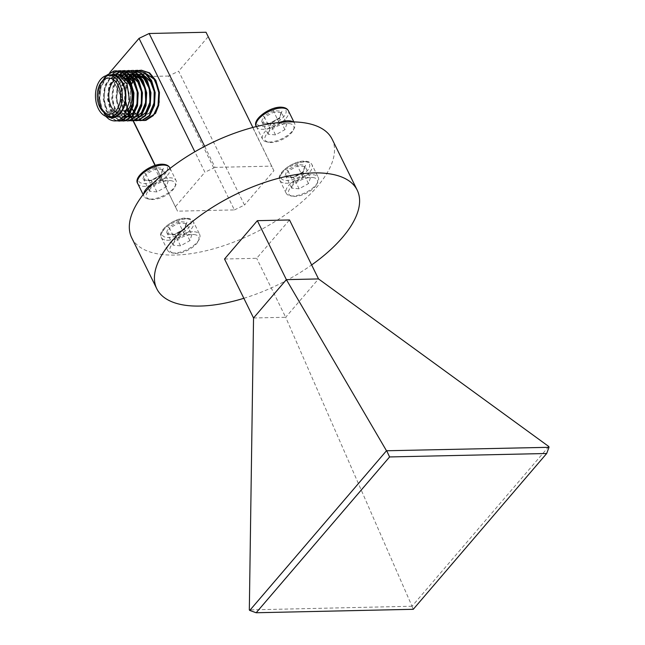 <?xml version="1.0" encoding="UTF-8"?>
<svg xmlns="http://www.w3.org/2000/svg" width="645" height="645" viewBox="0 0 645 645"><rect width="100%" height="100%" fill="white"/><g stroke="black" fill="none" stroke-linecap="round" stroke-linejoin="round"><path stroke-width="0.48" stroke-dasharray="3.23 2.42" d="M113.738 117.334L106.796 115.165L102.112 108.771L99.709 98.492L100.967 87.559L105.635 78.892L112.569 74.82L114.02 74.683L120.704 76.908L126.025 83.278L129.137 93.541L128.589 104.466L124.622 113.117L118.398 117.172L115.858 117.245M112.649 117.406L106.61 115.165L101.926 108.779L99.523 98.5L100.781 87.559L105.458 78.9L112.383 74.828L113.834 74.683L120.526 76.908L125.84 83.286L128.952 93.549L128.403 104.466L124.437 113.117L116.89 117.317L115.818 117.269M135.361 78.239L138.046 75.908M135.176 78.247C137.651 75.788 139.82 74.457 141.69 74.256M131.87 77.561L132.273 77.182M142.069 74.401L143.069 74.699M154.195 90.397L154.469 101.854M131.798 77.456L132.201 77.086M134.466 75.481L134.926 75.239M142.142 74.473L143.182 74.812M127.621 77.65L128.032 77.279M130.282 75.642L130.742 75.392M133.402 74.433L133.975 74.328M149.946 90.485L150.22 101.942M127.549 77.553L127.96 77.182M130.226 75.578L130.685 75.336M133.37 74.401L133.958 74.304M124.574 115.382L119.099 108.4L116.697 98.121L117.954 87.188L123.26 77.86M129.153 74.522L129.734 74.417L129.129 74.498M124.509 115.463L119.051 108.699L116.527 98.379L117.737 87.293L123.179 77.763M123.445 116.89L114.85 108.497L112.448 98.217L113.705 87.277L118.374 78.617L121.445 76.037M129.331 74.683L130.33 74.981M141.457 90.679L141.731 102.128M123.356 116.914L116.406 111.609L112.544 101.031L113.181 88.534L118.196 78.617L121.373 75.973M124.88 74.586L125.461 74.489M129.403 74.755L130.443 75.094M117.059 116.156L110.601 108.586L108.207 98.306L109.456 87.373L114.133 78.706L119.946 74.893M125.082 74.78L126.081 75.07M137.208 90.768L137.482 102.224M116.971 116.213L111.029 109.827L108.094 99.378L109.142 87.841L113.947 78.714L119.897 74.86M125.154 74.844L126.202 75.183M114.955 117.076L106.36 108.683L103.958 98.403L105.216 87.462L109.884 78.803L116.818 74.723L119.559 74.643M114.858 117.1L107.909 111.795L104.047 101.217L104.684 88.728L109.698 78.803L118.075 74.594L119.607 74.675M150.1 112.552L143.875 116.616L140.102 116.431M137.546 115.253L136.039 114.101M134.845 112.891L133.862 111.649M131.919 108.296L131.644 107.691M130.645 104.933L130.58 87.285M131.387 84.874L131.741 83.995M133.676 80.407L134.055 79.859M149.914 112.561L142.368 116.753L140.062 116.471M137.482 115.334L135.95 114.189M134.781 113.02L133.773 111.778M130.548 105.208L130.475 87.011M131.298 84.632L131.653 83.777M133.596 80.254L133.975 79.722M140.795 116.398L139.909 116.648M138.312 116.842L132.273 114.6L127.589 108.215L125.186 97.935L126.444 87.002L128.186 82.625M129.427 80.496L129.806 79.948M140.868 116.31L139.957 116.6M138.127 116.85L130.798 113.399L126.13 104.74L125.17 92.388L128.081 82.479M129.347 80.351L129.726 79.811M136.547 116.495L133.878 116.938L136.627 116.406M132.152 116.753L131.612 116.616M126.178 112.867L123.34 108.304L120.946 98.032L122.195 87.091L125.662 79.907M132.12 116.785L131.572 116.656M126.106 113.004L120.712 96.548L125.549 79.811M137.361 112.835L131.137 116.89L129.629 117.035L137.175 112.835M127.879 116.882L127.323 116.753M128.057 116.681L127.17 116.93M128.129 116.592L127.218 116.882M123.276 116.938L121.325 117.213L117.245 116.253M123.34 116.866L121.139 117.221L117.172 116.31M115.02 111.714A18.068 11.658 -91.3 0 0 120.833 113.947A18.068 11.658 -91.3 0 0 127.17 110.843M111.488 75.231A20.85 13.448 -91.3 0 0 103.708 79.343A20.85 13.448 -91.3 0 0 99.29 102.757A20.85 13.448 -91.3 0 0 112.399 116.914M109.207 75.28A21.148 13.642 -91.3 0 0 103.595 79.101A21.148 13.642 -91.3 0 0 100.177 85.003A21.148 13.642 -91.3 0 0 100.676 107.651A21.148 13.642 -91.3 0 0 110.126 116.963M106.352 75.602L104.216 77.723L100.483 84.213L98.443 96.282L100.87 108.094L109.174 116.987M289.033 123.59A15.883 7.095 -26.2 0 1 293.338 130.113A15.883 7.095 -26.2 0 1 269.82 142.432A15.883 7.095 -26.2 0 1 268.642 142.263A15.883 7.095 -26.2 0 1 268.997 131.524A15.883 7.095 -26.2 0 1 289.033 123.59M293.153 121.905A17.867 7.982 -26.2 0 1 294.668 123.526A17.867 7.982 -26.2 0 1 294.289 128.162A17.867 7.982 -26.2 0 1 267.828 142.021A17.867 7.982 -26.2 0 1 266.506 141.827A17.867 7.982 -26.2 0 1 262.604 139.304A17.867 7.982 -26.2 0 1 279.188 122.526M170.441 180.624A15.883 7.095 -26.2 0 1 174.747 187.155A15.883 7.095 -26.2 0 1 151.228 199.474A15.883 7.095 -26.2 0 1 150.051 199.305A15.883 7.095 -26.2 0 1 150.406 188.558A15.883 7.095 -26.2 0 1 170.441 180.624M153.454 182.97A17.867 7.982 -26.2 0 1 170.852 177.851A17.867 7.982 -26.2 0 1 176.077 180.568A17.867 7.982 -26.2 0 1 175.698 185.196A17.867 7.982 -26.2 0 1 149.237 199.055A17.867 7.982 -26.2 0 1 147.915 198.87A17.867 7.982 -26.2 0 1 144.012 196.346A17.867 7.982 -26.2 0 1 143.682 193.927M194.024 234.546A15.883 7.095 -26.2 0 1 198.329 241.069A15.883 7.095 -26.2 0 1 174.811 253.388A15.883 7.095 -26.2 0 1 173.634 253.219A15.883 7.095 -26.2 0 1 173.989 242.48A15.883 7.095 -26.2 0 1 194.024 234.546M194.435 231.773A17.867 7.982 -26.2 0 1 199.66 234.482A17.867 7.982 -26.2 0 1 199.281 239.11A17.867 7.982 -26.2 0 1 172.82 252.969A17.867 7.982 -26.2 0 1 171.497 252.784A17.867 7.982 -26.2 0 1 167.595 250.26A17.867 7.982 -26.2 0 1 175.271 238.037A17.867 7.982 -26.2 0 1 194.435 231.773M312.615 177.504A15.883 7.095 -26.2 0 1 316.921 184.035A15.883 7.095 -26.2 0 1 293.402 196.354A15.883 7.095 -26.2 0 1 292.225 196.185A15.883 7.095 -26.2 0 1 292.58 185.438A15.883 7.095 -26.2 0 1 312.615 177.504M313.027 174.731A17.867 7.982 -26.2 0 1 318.251 177.448A17.867 7.982 -26.2 0 1 317.872 182.075A17.867 7.982 -26.2 0 1 291.411 195.935A17.867 7.982 -26.2 0 1 290.089 195.749A17.867 7.982 -26.2 0 1 286.186 193.226A17.867 7.982 -26.2 0 1 293.862 180.995A17.867 7.982 -26.2 0 1 313.027 174.731M332.127 139.183A111.682 49.891 -26.2 0 1 289.766 211.608A111.682 49.891 -26.2 0 1 174.916 255.057A111.682 49.891 -26.2 0 1 131.709 237.795M243.85 298.296A111.682 49.891 153.8 0 0 311.64 264.942M224.525 259.016L256.67 258.306L289.508 219.961M155.26 165.386L177.528 211.165L155.034 165.451M234.401 209.915L244.519 205.054L178.649 71.176L168.522 76.037L234.401 209.915L177.528 211.165M206.021 32.25L273.907 170.732L244.519 205.054M273.907 170.732L252.864 127.452M204.683 146.359L215.027 167.377L271.9 166.128M215.027 167.377L204.908 172.239L194.838 151.777M175.521 206.561L204.908 172.239M310.414 177.73L308.495 183.591L299.127 188.808L291.677 188.155L293.596 182.293L302.965 177.085L310.414 177.73L304.9 165.959L302.932 171.957M308.495 183.591L303.005 172.441L305.528 165.225L297.289 164.507L297.474 165.926L304.924 166.579L305.528 165.225M302.965 177.085L297.474 165.926L288.105 171.135L293.596 182.293M291.677 188.155L286.186 176.996L288.105 171.135L286.92 170.272L284.8 176.754L286.186 176.996L293.04 177.472L303.408 171.707L303.005 172.441L303.408 171.707M299.127 188.808L293.636 177.649L293.04 177.472M191.823 234.772L189.904 240.633L180.535 245.842L173.086 245.189L175.005 239.327L184.373 234.119L191.823 234.772L186.308 222.993L184.341 228.991M189.904 240.633L184.414 229.475L186.937 222.259L178.697 221.541L178.883 222.96L186.332 223.613L186.937 222.259M184.373 234.119L178.883 222.96L169.514 228.177L175.005 239.327M173.086 245.189L167.595 234.038L169.514 228.177L168.329 227.306L166.208 233.796L167.595 234.038L174.448 234.514L184.817 228.749L184.414 229.475L184.817 228.749M180.535 245.842L175.045 234.683L174.448 234.514M168.24 180.85L166.321 186.711L156.953 191.928L149.503 191.275L151.422 185.413L160.79 180.205L168.24 180.85L162.725 169.079L160.758 175.077M166.321 186.711L160.831 175.561L163.354 168.345L155.114 167.627L155.3 169.046L162.75 169.7L163.354 168.345M160.79 180.205L155.3 169.046L145.931 174.255L151.422 185.413M149.503 191.275L144.012 180.116L145.931 174.255L144.746 173.392L142.626 179.874L144.012 180.116L150.865 180.6L161.234 174.827L160.831 175.561L161.234 174.827M156.953 191.928L151.462 180.769L150.865 180.6M286.832 123.816L284.913 129.677L275.544 134.886L268.094 134.241L270.013 128.379L279.382 123.163L286.832 123.816L281.317 112.037L279.35 118.035M284.913 129.677L279.422 118.519L281.946 111.311L273.706 110.585L273.891 112.012L281.341 112.657L281.946 111.311M279.382 123.163L273.891 112.012L264.523 117.221L270.013 128.379M268.094 134.241L262.604 123.082L264.523 117.221L263.337 116.358L261.217 122.84L262.604 123.082L269.457 123.558L279.825 117.793L279.422 118.519L279.825 117.793M275.544 134.886L270.053 123.735L269.457 123.558M106.973 116.705L101.402 109.311L99.008 99.765L101.612 109.795L105.627 116.245M124.042 78.819A18.068 11.658 -91.3 0 0 120.043 77.827A18.068 11.658 -91.3 0 0 114.334 80.311M114.35 117.188L112.794 117.406M108.739 119.027L102.523 111.013L99.628 98.887L101.047 85.978L107.401 74.82M116.785 120.76L112.206 118.333M111.222 117.446L106.772 110.916L103.869 98.79L105.288 85.89L113.955 72.861M119.164 119.978L115.536 117.422M115.133 117.019L111.013 110.819L108.118 98.693L109.537 85.793L117.197 73.498M121.357 118.656L115.262 110.73L112.367 98.604L113.786 85.704L119.849 74.828M130.145 120.631L119.51 110.634L116.608 98.508L118.027 85.608L122.3 76.82M134.047 120.462L123.751 110.545L120.857 98.419L122.276 85.519L127.726 75.296L135.837 70.49L137.538 70.321M138.296 120.365L128 110.448L125.106 98.322L126.525 85.422L131.967 75.199L140.086 70.394L141.44 70.241M145.794 73.844L146.657 73.998M99.008 99.765L100.37 85.995L105.828 75.763M116.35 120.841L111.512 118.333M110.408 117.326L106.094 110.932L103.192 98.806L104.611 85.906L113.31 72.861M118.801 120.139L115.076 117.64M114.592 117.172L110.335 110.835L107.441 98.709L108.86 85.809L116.737 73.345M121.018 118.906L117.713 115.818M117.664 115.769L114.584 110.747L111.69 98.62L113.109 85.721L119.446 74.578M129.806 120.704L123.598 117.479L118.833 110.65L115.931 98.524L117.35 85.624L121.913 76.457M133.717 120.551L123.074 110.561L120.18 98.435L121.599 85.527L127.009 75.352L135.079 70.523M136.168 119.922L130.338 115.407M129.677 114.536L129.323 114.036M127.388 110.601L124.429 98.338L125.848 85.438L127.291 81.488M128.557 79.013L128.879 78.464M140.554 119.881L130.556 106.804L130.403 86.801M130.983 85.076L131.588 83.608M133.023 80.923L133.926 79.633M135.119 78.222L137.385 76.32M130.524 115.632L111.658 77.287L127.96 109.916M129.685 113.423L131.104 116.294M208.037 36.854L178.649 71.176M168.522 76.037L111.658 77.287M253.541 317.985L285.687 317.276L256.67 258.306M548.79 446.517L412.026 606.236L285.687 317.276L318.525 278.93M412.026 606.236L249.325 609.904M413.268 609.299L412.01 606.332M109.602 116.979L100.725 107.755L98.33 96.371L100.217 84.898L103.668 78.94A21.341 13.771 88.7 0 1 108.691 75.296M103.668 78.94L104.216 77.723M281.188 107.651A15.883 7.095 -26.2 0 1 282.566 118.035A15.883 7.095 -26.2 0 1 261.975 126.501A15.883 7.095 -26.2 0 1 260.596 116.116A15.883 7.095 -26.2 0 1 281.188 107.651M256.331 126.557A17.867 7.982 153.8 0 0 261.556 129.266A17.867 7.982 153.8 0 0 280.728 123.002A17.867 7.982 153.8 0 0 288.396 110.779M162.596 164.685A15.883 7.095 -26.2 0 1 163.975 175.069A15.883 7.095 -26.2 0 1 143.383 183.535A15.883 7.095 -26.2 0 1 142.005 173.15A15.883 7.095 -26.2 0 1 162.596 164.685M137.74 183.591A17.867 7.982 153.8 0 0 142.964 186.308A17.867 7.982 153.8 0 0 162.129 180.044A17.867 7.982 153.8 0 0 169.804 167.813M186.179 218.607A15.883 7.095 -26.2 0 1 187.558 228.983A15.883 7.095 -26.2 0 1 166.966 237.449A15.883 7.095 -26.2 0 1 165.588 227.072A15.883 7.095 -26.2 0 1 186.179 218.607M166.547 240.222A17.867 7.982 153.8 0 0 185.712 233.958A17.867 7.982 153.8 0 0 193.387 221.735A17.867 7.982 153.8 0 0 188.163 219.018A17.867 7.982 153.8 0 0 168.998 225.282A17.867 7.982 153.8 0 0 161.323 237.513A17.867 7.982 153.8 0 0 166.547 240.222M304.771 161.564A15.883 7.095 -26.2 0 1 306.149 171.949A15.883 7.095 -26.2 0 1 285.558 180.415A15.883 7.095 -26.2 0 1 284.179 170.03A15.883 7.095 -26.2 0 1 304.771 161.564M285.138 183.188A17.867 7.982 153.8 0 0 304.311 176.923A17.867 7.982 153.8 0 0 311.978 164.693A17.867 7.982 153.8 0 0 306.754 161.984A17.867 7.982 153.8 0 0 287.589 168.248A17.867 7.982 153.8 0 0 279.914 180.471A17.867 7.982 153.8 0 0 285.138 183.188M297.289 164.507L286.92 170.272M304.924 166.579L303.005 172.441L293.636 177.649L286.186 176.996M178.697 221.541L168.329 227.306M186.332 223.613L184.414 229.475L175.045 234.683L167.595 234.038M155.114 167.627L144.746 173.392M162.75 169.7L160.831 175.561L151.462 180.769L144.012 180.116M273.706 110.585L263.337 116.358M281.341 112.657L279.422 118.519L270.053 123.735L262.604 123.082M120.833 113.947L109.311 114.205M100.676 107.651L100.87 108.094M100.177 85.003L100.483 84.213M293.338 130.113L294.289 128.162M293.878 121.921L294.668 123.526M174.747 187.155L175.698 185.196M170.087 168.377L176.077 180.568M167.595 250.26L161.323 237.513C156.453 230.717 175.642 216.768 187.139 218.22C190.299 218.55 192.387 219.719 193.387 221.735L199.66 234.482M198.329 241.069L199.281 239.11M286.186 193.226L279.914 180.471C275.044 173.682 294.233 159.734 305.73 161.185C308.891 161.508 310.979 162.677 311.978 164.693L318.251 177.448M316.921 184.035L317.872 182.075M292.225 196.185L290.089 195.749M303.094 171.763L293.177 177.278M293.265 177.262L285.533 176.585M173.634 253.219L171.497 252.784M184.502 228.798L174.585 234.32M174.674 234.296L166.942 233.627M143.158 194.597L144.012 196.346M150.051 199.305L147.915 198.87M160.919 174.884L151.003 180.398M151.091 180.382L143.359 179.705M256.339 126.565L262.604 139.304M268.642 142.263L266.506 141.827M279.511 117.85L269.594 123.364M269.683 123.34L261.951 122.671M101.402 109.311L101.612 109.795M120.043 77.827L108.513 78.077"/><path stroke-width="0.97" d="M137.385 76.32L138.046 75.908A21.341 13.771 88.7 0 1 139.393 75.094M139.481 75.046A21.341 13.771 88.7 0 1 141.448 74.312M131.096 78.351L131.87 77.561M132.273 77.182L133.088 76.513M133.184 76.441L135.184 75.199M135.273 75.159L137.288 74.425M137.377 74.401L142.069 74.401M143.069 74.699L151.502 82.721L154.195 90.397M154.469 101.854L150.1 112.552M131.008 78.263L131.798 77.456M132.201 77.086L132.999 76.449M133.088 76.376L134.466 75.481M135.184 75.118L137.2 74.401M137.288 74.385L142.142 74.473M143.182 74.812L150.229 80.875L154.187 91.372L154.034 103.2L149.914 112.561M126.855 78.448L127.621 77.65M128.032 77.279L128.847 76.602M128.935 76.537L130.282 75.642M131.032 75.247L133.039 74.514M133.975 74.328L135.248 74.215L141.94 76.441L147.254 82.818L149.946 90.485M150.22 101.942L149.817 103.998L145.851 112.649L140.795 116.398M126.759 78.351L127.549 77.553M127.96 77.182L128.75 76.537M128.839 76.473L130.226 75.578M130.935 75.215L132.951 74.498M133.958 74.304L135.063 74.215L143.875 78.303L149.317 88.615L150.043 101.918L145.673 112.649L140.868 116.31M123.26 77.86L124.598 76.699M124.687 76.626L126.694 75.384M126.783 75.344L128.798 74.61M130.999 74.304L129.709 74.401L130.999 74.304L137.691 76.537L143.013 82.907L146.117 93.17L145.568 104.095L141.61 112.738L136.547 116.495M123.179 77.763L124.501 76.634M124.598 76.561L126.597 75.344M126.686 75.304L128.702 74.586M130.822 74.312L139.626 78.4L145.069 88.704L145.794 102.007L141.424 112.746L136.627 116.406M121.445 76.037L122.445 75.481M122.534 75.441L124.549 74.699M124.638 74.683L129.331 74.683M130.33 74.981L138.764 83.003L141.457 90.679M141.731 102.128L141.328 104.184L137.361 112.835M121.373 75.973L122.348 75.441M122.445 75.4L124.461 74.683M125.461 74.489L129.403 74.755M130.443 75.094L137.49 81.157L141.448 91.646L141.295 103.482L137.175 112.835M120.397 74.772L125.082 74.78M126.081 75.07L134.515 83.092L137.208 90.768M137.482 102.224L137.079 104.28L133.112 112.923L128.057 116.681M120.301 74.755L125.154 74.844M126.202 75.183L133.241 81.246L137.208 91.743L137.054 103.571L132.935 112.931L128.129 116.592M119.559 74.643L130.274 83.189L133.378 93.452L132.83 104.369L128.871 113.02L123.276 116.938M119.607 74.675L127.783 79.69L132.628 90.187L132.951 102.894L128.686 113.028L123.34 116.866M140.102 116.431L138.288 115.689M138.199 115.64L137.546 115.253M136.039 114.101L134.845 112.891M133.862 111.649L131.919 108.296M131.644 107.691L130.645 104.933M130.58 87.285L131.153 85.487M131.741 83.995L133.192 81.173M133.281 81.028L133.676 80.407M134.055 79.859L135.256 78.359M140.062 116.471L138.199 115.745M138.103 115.697L137.482 115.334M135.95 114.189L134.781 113.02M133.773 111.778L131.653 108.126M131.556 107.917L130.548 105.208M130.475 87.011L131.056 85.253M131.653 83.777L133.096 81.028M133.184 80.883L133.596 80.254M133.975 79.722L135.16 78.271M139.909 116.648L138.127 116.85L139.957 116.6M128.186 82.625L128.944 81.262M129.032 81.117L129.427 80.496M129.806 79.948L131.008 78.456M128.081 82.479L128.847 81.125M128.935 80.98L129.347 80.351M129.726 79.811L130.911 78.359M134.063 116.938L132.152 116.753M131.612 116.616L129.798 115.874M129.701 115.826L127.645 114.367M127.549 114.286L126.178 112.867M125.662 79.907L126.767 78.545M133.878 116.938L132.12 116.785M131.572 116.656L129.709 115.931M129.613 115.882L127.549 114.455M127.46 114.375L126.106 113.004M125.549 79.811L126.662 78.456M129.814 117.027L127.694 116.793M127.597 116.769L125.549 115.971M125.461 115.923L124.574 115.382M129.629 117.035L127.879 116.882M127.323 116.753L125.461 116.019M125.364 115.971L124.509 115.463M127.17 116.93L123.445 116.89M127.218 116.882L123.356 116.914M115.858 117.245L114.955 117.076M115.818 117.269L114.858 117.1M101.773 81.641A18.068 11.658 -91.3 0 0 97.943 101.934A18.068 11.658 -91.3 0 0 109.311 114.205A18.068 11.658 -91.3 0 0 116.052 110.642A18.068 11.658 -91.3 0 0 119.881 90.348A18.068 11.658 -91.3 0 0 108.513 78.077A18.068 11.658 -91.3 0 0 101.773 81.641M114.334 80.311A18.068 11.658 -91.3 0 0 113.302 81.383A18.068 11.658 -91.3 0 0 115.02 111.714M127.17 110.843A18.068 11.658 -91.3 0 0 127.573 110.392A18.068 11.658 -91.3 0 0 131.927 93.146A18.068 11.658 -91.3 0 0 124.042 78.819M117.148 112.875A20.85 13.448 -91.3 0 0 121.566 89.453A20.85 13.448 -91.3 0 0 108.457 75.296A20.85 13.448 -91.3 0 0 100.676 79.408A20.85 13.448 -91.3 0 0 96.258 102.821A20.85 13.448 -91.3 0 0 109.368 116.979A20.85 13.448 -91.3 0 0 117.148 112.875M109.368 116.979L112.399 116.914A20.85 13.448 -91.3 0 0 120.18 112.81A20.85 13.448 -91.3 0 0 124.598 89.389A20.85 13.448 -91.3 0 0 111.488 75.231L108.457 75.296M110.126 116.963A21.148 13.642 -91.3 0 0 120.301 113.044A21.148 13.642 -91.3 0 0 124.348 87.639A21.148 13.642 -91.3 0 0 109.207 75.28M105.627 116.245L108.739 119.027C114.367 122.397 119.551 121.308 124.291 115.753L129.605 101.023L127.041 84.06L117.704 73.691L106.352 75.602M109.174 116.987L109.602 116.979M279.188 122.526A17.867 7.982 -26.2 0 1 289.444 120.817A17.867 7.982 -26.2 0 1 293.153 121.905M156.808 288.799L131.709 237.795A111.682 49.891 -26.2 0 1 174.069 165.37A111.682 49.891 -26.2 0 1 288.928 121.913A111.682 49.891 -26.2 0 1 332.127 139.183L357.217 190.178A111.682 49.891 153.8 0 0 314.018 172.916A111.682 49.891 153.8 0 0 199.16 216.373A111.682 49.891 153.8 0 0 156.808 288.799A111.682 49.891 153.8 0 0 200.006 306.061A111.682 49.891 153.8 0 0 243.85 298.296M311.64 264.942A111.682 49.891 153.8 0 0 357.217 190.178M257.355 220.671L224.525 259.016L253.541 317.985L286.372 279.64L257.355 220.671L289.508 219.961L318.525 278.93L286.372 279.64L386.484 450.758L549.008 447.307L548.79 446.517L318.525 278.93M143.682 193.927A17.867 7.982 -26.2 0 1 153.454 182.97M108.691 75.296A21.341 13.771 88.7 0 1 124.477 87.091A21.341 13.771 88.7 0 1 120.526 113.206A21.341 13.771 88.7 0 1 117.995 115.536L112.593 118.301L106.973 116.705M113.738 117.334L117.995 115.536A21.341 13.771 88.7 0 1 114.35 117.188M107.401 74.82L114.608 70.958L115.963 70.805M105.828 75.763L113.931 70.974L116.302 70.789L124.138 73.417L130.355 80.939L133.958 93.049L133.249 105.933L128.508 116.14L121.099 120.929L116.785 120.76M112.206 118.333L111.222 117.446M113.955 72.861L118.099 71.023M118.43 70.942L120.212 70.708M118.091 70.894L120.551 70.7L128.379 73.328L134.603 80.851L138.207 92.961L137.498 105.845L132.757 116.052L125.348 120.841L121.655 120.817M121.308 120.736L119.164 119.978M117.197 73.498L120.236 71.651M120.575 71.506L122.34 70.926M122.679 70.853L124.799 70.603L132.628 73.232L138.844 80.754L142.448 92.864L141.739 105.748L136.998 115.955L129.597 120.744L127.347 120.921L121.018 118.906M127.686 120.913L121.357 118.656M119.978 74.699L122.389 72.716M122.719 72.498L124.485 71.555M124.816 71.41L129.04 70.515L136.877 73.143L143.093 80.665L146.697 92.775L145.988 105.659L141.247 115.866L133.838 120.655L130.145 120.631M122.3 76.82L123.114 75.804M123.171 75.731L123.961 74.868M124.88 73.99L126.63 72.627M126.968 72.409L130.838 70.74M131.169 70.668L132.951 70.434M126.622 72.216L130.911 70.595L133.289 70.418L141.118 73.046L147.342 80.569L150.946 92.678L150.237 105.562L145.496 115.769L138.086 120.559L134.047 120.462M135.079 70.523L137.538 70.321L145.367 72.95L151.583 80.472L155.187 92.582L154.477 105.474L149.737 115.673L142.335 120.462L136.168 119.922M140.425 120.631L138.296 120.365M141.44 70.241L149.616 72.861L155.832 80.383L159.436 92.493L158.726 105.377L155.526 113.391L144.496 120.551L142.585 120.413M142.376 74.054L145.794 73.844M146.657 73.998L154.074 79.198L158.646 89.703L159.154 102.241L155.526 113.391M115.624 70.805L123.461 73.433L129.677 80.956L133.281 93.065L132.572 105.949L127.831 116.156L120.422 120.946L116.35 120.841M111.512 118.333L110.408 117.326M113.31 72.861L117.753 70.958M119.873 70.716L127.702 73.345L133.926 80.867L137.53 92.977L136.821 105.861L132.08 116.068L124.67 120.857L121.316 120.889M120.978 120.825L118.801 120.139M115.076 117.64L114.592 117.172M116.737 73.345L119.897 71.522M120.228 71.385L122.002 70.861M122.34 70.797L124.122 70.619L131.951 73.248L138.167 80.77L141.771 92.88L141.062 105.764L136.321 115.971L128.919 120.76L127.347 120.921M119.446 74.578L122.042 72.514M122.381 72.313L124.138 71.426M124.477 71.297L128.363 70.523L136.2 73.151L142.416 80.673L146.02 92.783L145.31 105.675L140.57 115.874L133.168 120.663L129.806 120.704M121.913 76.457L122.647 75.57M123.042 75.134L123.614 74.554M123.638 74.53L124.203 74.006M124.533 73.715L126.291 72.425M132.612 70.434L140.441 73.062L146.665 80.585L150.269 92.695L149.559 105.578L144.819 115.786L137.409 120.575L133.717 120.551M136.861 70.337L144.69 72.966L150.906 80.488L154.51 92.598L153.8 105.482L149.06 115.689L141.658 120.478L140.086 120.647M130.338 115.407L129.677 114.536M129.323 114.036L128.758 113.157M128.678 113.028L127.388 110.601M127.291 81.488L128.024 79.988M128.097 79.843L128.557 79.013M128.879 78.464L129.685 77.239M129.758 77.142L130.613 76.005M131.54 74.949L132.104 74.368M132.128 74.344L136.877 71.144M137.216 71.014L138.989 70.49M139.32 70.426L141.102 70.249L148.939 72.877L155.155 80.399L158.759 92.509L158.049 105.393L153.308 115.6L145.907 120.389L142.545 120.422M142.206 120.365L140.554 119.881L142.239 120.357M130.403 86.801L130.983 85.076M131.588 83.608L133.023 80.923M133.926 79.633L135.119 78.222M252.864 127.452L206.021 32.25L149.156 33.5L204.683 146.359M194.838 151.777L139.03 38.369L149.156 33.5M109.763 72.925L110.029 73.482L109.747 72.933M155.034 165.451L132.531 119.72M132.394 119.438L131.145 116.89M130.887 116.374L130.524 115.632M127.96 109.916L129.177 112.383M129.25 112.528L129.685 113.423M131.37 116.842L132.588 119.325M132.733 119.615L155.26 165.386M139.03 38.369L109.819 72.49M256.17 612.75L413.268 609.299L546.686 453.491L389.588 456.942L256.17 612.75L249.744 610.444L386.484 450.758M249.744 610.444L249.325 609.904L253.541 317.985M386.742 450.871L389.588 456.942M549.008 447.307L546.686 453.491M256.331 126.557C251.461 119.768 270.65 105.812 282.147 107.263C285.308 107.594 287.396 108.763 288.396 110.779A17.867 7.982 153.8 0 0 283.171 108.07A17.867 7.982 153.8 0 0 264.007 114.326A17.867 7.982 153.8 0 0 256.331 126.557L256.339 126.565M137.74 183.591C132.87 176.803 152.059 162.854 163.556 164.306C166.716 164.628 168.805 165.797 169.804 167.813A17.867 7.982 153.8 0 0 164.58 165.104A17.867 7.982 153.8 0 0 145.415 171.368A17.867 7.982 153.8 0 0 137.74 183.591L143.158 194.597M288.396 110.779L293.878 121.921M169.804 167.813L170.087 168.377M118.857 121.107L119.535 121.091M123.098 121.018L123.776 121.002M124.122 70.619L124.799 70.603M128.363 70.523L129.04 70.515M131.596 120.833L132.273 120.817M135.837 120.736L136.514 120.72M141.102 70.249L141.779 70.232"/></g></svg>
